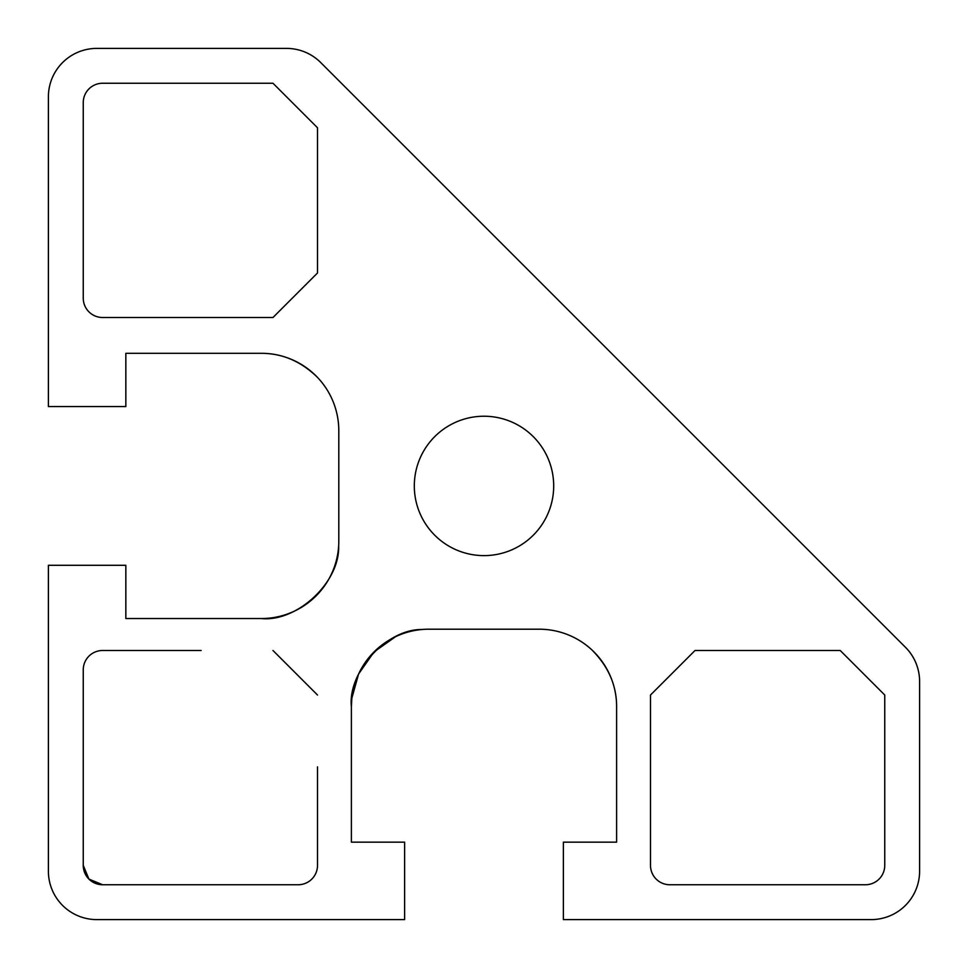 <?xml version="1.0" encoding="UTF-8"?>
<svg xmlns="http://www.w3.org/2000/svg" width="968" height="968" viewBox="0 0 968 968"><rect width="100%" height="100%" fill="white"/><g stroke="black" fill="none" stroke-linecap="round" stroke-linejoin="round"><path stroke-width="1.45" d="M338.8 430.748A77.44 77.44 0 0 0 261.36 353.308C282.136 353.284 300.733 361.197 317.153 377.048C300.733 361.197 282.136 353.284 261.36 353.308L125.84 353.308L125.84 406.548L48.4 406.548L48.4 96.8A48.4 48.4 0 0 1 96.8 48.4L286.528 48.4A48.4 48.4 0 0 1 320.747 62.581L905.419 647.253A48.4 48.4 0 0 1 919.6 681.472L919.6 871.2A48.4 48.4 0 0 1 871.2 919.6L563.376 919.6L563.376 842.16L616.616 842.16L616.616 706.64C616.64 685.404 608.4 666.492 591.884 649.903C608.4 666.492 616.64 685.404 616.616 706.64A77.44 77.44 0 0 0 539.176 629.2L428.824 629.2A77.44 77.44 0 0 0 422.217 629.478C385.615 629.067 347.694 672.76 351.384 706.64L351.384 842.16L404.624 842.16L404.624 919.6L96.8 919.6A48.4 48.4 0 0 1 48.4 871.2L48.4 565.3L125.84 565.3L125.84 618.54L261.36 618.54A77.44 77.44 0 0 0 338.8 541.1L338.8 430.748A77.44 77.44 0 0 0 317.153 377.048M338.655 545.916C339.962 582.845 296.341 622.279 261.36 618.54C296.341 622.279 339.962 582.845 338.655 545.916A77.44 77.44 0 0 0 338.8 541.1M591.884 649.903A77.44 77.44 0 0 0 539.176 629.2M695.024 650.496L840.224 650.496L884.752 695.024L884.752 865.392A19.36 19.36 0 0 1 865.392 884.752L669.856 884.752A19.36 19.36 0 0 1 650.496 865.392L650.496 695.024L695.024 650.496M272.976 317.504L102.608 317.504A19.36 19.36 0 0 1 83.248 298.144L83.248 102.608A19.36 19.36 0 0 1 102.608 83.248L272.976 83.248L317.504 127.776L317.504 272.976L272.976 317.504M398.949 635.202L397.207 635.952M395.476 636.75L374.071 651.887L358.571 674.043L351.844 698.255L351.384 706.64A77.44 77.44 0 0 1 428.824 629.2M317.504 766.862L317.504 865.392A19.36 19.36 0 0 1 298.144 884.752L102.608 884.752L88.923 879.077L83.248 865.392C84.397 877.141 90.859 883.602 102.608 884.752A19.36 19.36 0 0 1 83.248 865.392L83.248 669.856A19.36 19.36 0 0 1 102.608 650.496L201.138 650.496M233.215 919.6L96.8 919.6M272.976 650.496L317.504 695.024M553.696 485.924A69.696 69.696 0 0 1 449.152 546.279A69.696 69.696 0 0 1 449.152 425.569A69.696 69.696 0 0 1 553.696 485.924"/></g></svg>
